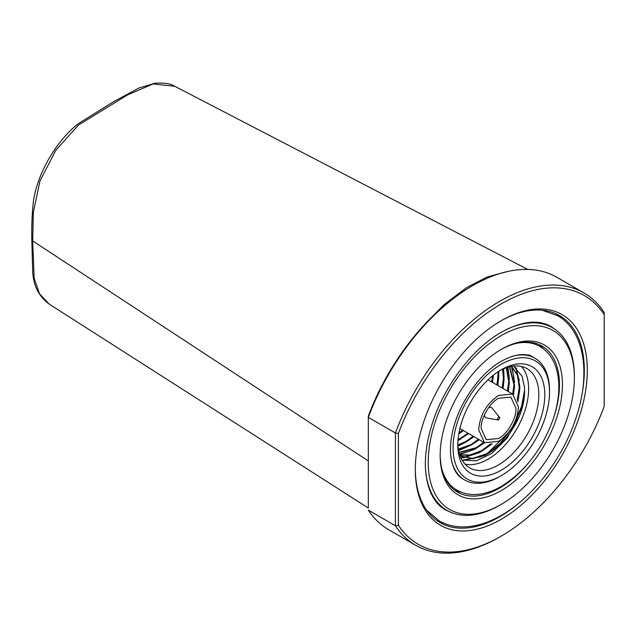 <?xml version="1.0" encoding="UTF-8"?>
<svg xmlns="http://www.w3.org/2000/svg" width="636" height="636" viewBox="0 0 636 636"><rect width="100%" height="100%" fill="white"/><g stroke="black" fill="none" stroke-linecap="round" stroke-linejoin="round"><path stroke-width="0.95" d="M368.324 460.965L32.675 240.925L34.177 278.274L39.512 293.784L49.067 304.016C39.257 296.774 33.811 286.415 32.73 272.916L31.8 239.581A3.514 2.027 180 0 0 32.675 240.925L33.31 212.504L39.965 180.966L55.865 150.231L78.522 125.006L127.558 94.915L153.101 83.96L174.773 86.297C171.1 83.698 164.486 82.672 154.946 83.221L139.006 88.007L113.049 101.999L78.554 123.551C58.758 138.576 39.066 169.144 33.74 198.893C32.213 210.278 31.569 223.84 31.8 239.581M492.646 375.733L491.588 381.886M462.579 430.079L458.946 432.949M457.968 440.597L461.124 438.737M498.25 375.073L496.859 384.931M467.85 433.124L461.362 437.981M498.831 373.229L498.831 371.241M460.194 444.651L457.952 445.637M458 446.106L466.395 441.782M503.521 378.11L502.13 387.968M473.12 436.161L466.633 441.018M503.211 368.975L503.474 371.376M504.062 377.609L503.64 368.785M465.465 447.688L458.572 450.256M458.643 450.654L471.666 444.818M508.792 381.155L507.401 391.013M478.383 439.206L471.904 444.063M507.536 367.362L508.744 374.421M509.372 379.31L507.918 367.242M470.727 450.733L459.534 454.168M459.637 454.502L474.082 449.557L476.936 447.863M514.055 384.2L512.672 394.058M483.654 442.251L477.167 447.108M511.384 366.416L514.007 377.466M514.635 382.355L511.932 366.821M475.998 453.778L463.374 457.356M463.127 457.371L460.742 457.435M460.869 457.713L463.843 457.642M464.169 457.618L479.353 452.601L482.207 450.908M519.326 387.237L517.283 399.837M490.372 444.031L482.438 450.145M515.709 367.552L519.278 380.503M519.866 386.736L516.313 368.045M481.269 456.815L462.348 460.114M463.31 460.48L484.616 455.646L487.47 453.953M524.605 390.099L521.488 406.643L514.15 423.648M508.935 431.987L487.701 453.198M499.491 444.19L513.92 425.214L523.094 402.993M511.439 366.4L517.434 375.248L519.318 388.175L517.601 400.767M491.087 443.976L481.46 450.701L470.068 454.971L459.741 454.804M517.927 401.976L519.866 388.493L517.863 375.264L511.567 366.376M459.804 454.994L470.338 455.336L482.008 451.011L492.185 443.809M509.396 366.845L514.047 385.13L513.069 394.304M483.98 442.433L476.197 447.657L459.041 452.403M513.602 394.678L514.596 385.448L509.667 366.773M459.113 452.697L476.738 447.975L484.529 442.751L478.677 429.864C479.862 415.236 486.484 403.757 498.56 395.425L512.624 394.026L518.451 406.905C517.267 421.525 510.644 433.013 498.56 441.344L484.505 442.736L459.884 428.521M506.336 367.751L508.776 382.093L507.798 391.243M478.717 439.397L470.926 444.612L458.365 449.088M508.347 391.561L509.325 382.403L506.685 367.632M458.429 449.469L471.467 444.93L479.258 439.707M502.551 369.27L503.513 379.048L502.527 388.199M473.446 436.352L465.655 441.575L457.904 444.93M503.076 388.517L504.054 379.366L502.973 369.079M457.936 445.399L466.204 441.885L473.987 436.67M498.123 371.702L497.265 385.162M468.175 433.307L458.031 439.746M497.805 385.472L498.783 376.321L498.616 371.376M457.984 440.335L468.724 433.625M492.852 375.566L491.994 382.117M462.905 430.27L458.906 433.18M458.779 433.943L463.453 430.58M492.534 382.435L493.449 375.089M460.09 455.813L472.969 458.731L487.279 454.056C500.786 446.13 511.376 433.776 519.04 416.993C522.736 407.962 524.597 399.376 524.628 391.235L524.517 387.634L522.164 376.361L513.506 366.098M524.628 391.235L522.561 405.164L514.015 425.556L500.373 443.332L486.731 453.746L472.596 458.397L460.512 456.076M460.782 456.235L460.098 455.837M462.022 459.979L476.348 460.822L491.509 453.548L506.924 438.363L519.04 416.993M459.717 429.236L460.273 428.743M465.027 464.129A57.296 33.08 120 0 0 506.908 442.958A57.296 33.08 120 0 0 528.635 388.962A57.296 33.08 120 0 0 521.409 366.471M457.801 445.073A61.517 35.513 -60 0 1 501.295 369.731A61.517 35.513 -60 0 1 544.798 394.845A61.517 35.513 -60 0 1 501.295 470.187A61.517 35.513 -60 0 1 457.801 445.073M457.825 443.308A57.296 33.08 120 0 0 469.67 467.858A57.296 33.08 120 0 0 513.816 452.506A57.296 33.08 120 0 0 538.827 394.845A57.296 33.08 120 0 0 526.966 368.618A57.296 33.08 120 0 0 499.777 370.645M499.809 476.499L501.295 475.641A68.195 39.368 -60 0 1 453.078 447.8A68.195 39.368 -60 0 1 501.295 364.285A68.195 39.368 -60 0 1 549.52 392.118A68.195 39.368 -60 0 1 501.295 475.641L499.809 476.499A70.302 40.593 -60 0 1 464.654 479.981A70.302 40.593 -60 0 1 451.528 460.671M511.654 356.51A70.302 40.593 -60 0 1 534.956 358.219A70.302 40.593 -60 0 1 549.52 390.401L549.52 392.118M501.295 349.355A86.472 49.926 -60 0 1 562.439 384.661A86.472 49.926 -60 0 1 501.295 490.563A86.472 49.926 -60 0 1 440.152 455.265A86.472 49.926 -60 0 1 501.295 349.355L501.295 349.355M440.16 454.39A84.365 48.71 120 0 0 457.626 492.161A84.365 48.71 120 0 0 499.809 487.979A84.365 48.71 120 0 0 525.956 465.91M553.423 418.337A84.365 48.71 120 0 0 541.991 346.04A84.365 48.71 120 0 0 500.548 349.792M543.708 349.061A84.365 48.71 120 0 0 538.899 344.497M454.748 490.253A84.365 48.71 120 0 0 461.1 492.137M499.809 505.199L501.295 504.34A103.342 59.665 -60 0 1 428.219 462.149A103.342 59.665 -60 0 1 501.295 335.577A103.342 59.665 -60 0 1 574.372 377.768A103.342 59.665 -60 0 1 501.295 504.34L499.809 505.199A105.457 60.881 -60 0 1 447.076 510.422A105.457 60.881 -60 0 1 425.468 468.812M505.723 329.853A105.457 60.881 -60 0 1 552.533 327.771A105.457 60.881 -60 0 1 574.372 376.051L574.372 377.768M501.295 320.655A121.619 70.222 -60 0 1 587.298 370.311A121.619 70.222 -60 0 1 501.295 519.262A121.619 70.222 -60 0 1 415.3 469.614A121.619 70.222 -60 0 1 501.295 320.655L501.295 320.655M415.3 468.748A119.512 68.998 120 0 0 440.048 522.601A119.512 68.998 120 0 0 499.809 516.686A119.512 68.998 120 0 0 520.765 501.534M581.678 396.037A119.512 68.998 120 0 0 559.561 315.599A119.512 68.998 120 0 0 500.548 321.093M561.938 318.549A119.512 68.998 120 0 0 556.508 314.001M437.139 520.749A119.512 68.998 120 0 0 443.793 523.182M501.295 303.833A166.147 95.925 -60 0 1 604.2 314.621L604.2 406.476A166.147 95.925 -60 0 1 501.303 536.084A166.147 95.925 -60 0 1 398.398 525.296L398.398 433.442A166.147 95.925 -60 0 1 501.295 303.833M398.398 525.296L395.409 525.741L395.409 433.005A168.262 97.141 -60 0 1 499.809 301.249A168.262 97.141 -60 0 1 583.935 292.918A168.262 97.141 -60 0 1 604.2 312.459L604.2 314.621M472.715 285.612L471.22 286.47A166.147 95.925 120 0 0 426.231 322.794A166.147 95.925 -60 0 0 368.324 416.079L368.324 417.359A168.262 97.141 -60 0 1 472.715 285.612A168.262 97.141 -60 0 1 556.842 277.28L583.935 292.918M398.398 433.442L395.409 433.005L368.324 417.359L368.324 507.933M395.409 525.741L368.324 510.096A168.254 97.141 -60 0 0 388.588 529.637L415.682 545.283A168.254 97.141 -60 0 1 395.409 525.741M501.303 536.084L499.809 536.951A168.254 97.141 -60 0 1 415.682 545.283M426.231 322.794L444.071 304.668L466.729 287.464L487.589 276.827L507.886 271.445M498.56 398.295L510.867 397.071L515.963 408.336C516.623 418.067 507.329 434.181 498.56 438.474L486.262 439.691L481.166 428.425C480.506 418.695 489.8 402.588 498.56 398.295M498.56 419.816L497.32 419.1L498.56 416.946L499.809 417.661L498.56 419.816L497.885 419.975L486.373 417.9A5.804 3.347 -60 0 1 484.537 414.593M488.265 408.129A5.804 3.347 -60 0 1 488.623 407.907A5.804 3.347 -60 0 1 492.049 408.066L499.809 417.661M442.457 471.173A82.958 47.899 120 0 0 456.839 490.078C461.839 492.94 467.373 494.418 473.43 494.514C482.557 494.57 491.914 491.827 501.478 486.286C524.827 471.753 541.959 449.652 552.875 419.983C557.041 407.787 559.02 396.172 558.806 385.138C558.575 374.835 556.285 365.97 551.929 358.545C548.812 353.354 544.774 349.299 539.797 346.397A82.958 47.899 120 0 0 516.225 343.4M499.165 444.516L500.365 443.332M522.959 403.518L522.53 405.156M528.993 354.769L534.956 358.219M547 324.583L552.533 327.771M441.543 507.226L447.076 510.422M527.737 269.418L174.773 86.297M368.324 508.021L49.067 304.016M512.624 394.026L488.003 379.811M541.983 310.185L557.541 315.647C584.683 330.943 590.987 374.032 575.938 418.17C562.868 458.262 532.984 497.432 501.478 515.271C487.462 523.364 473.923 527.244 460.862 526.894C452.904 526.6 445.637 524.581 439.086 520.828L426.573 510.08M556.452 330.402L551.213 326.61C538.414 319.216 521.838 321.069 501.478 332.159C472.278 348.544 443.213 387.149 431.709 425.389C426.565 442.155 424.546 457.53 425.651 471.499C427.607 490.666 434.197 503.458 445.415 509.865L451.314 512.505M463.167 479.123C456.362 475.378 452.22 467.436 450.725 455.304C449.859 446.17 451.083 435.986 454.39 424.753C461.895 398.772 481.77 372.163 501.478 361.153C514.985 353.918 525.646 352.646 533.469 357.353"/></g></svg>
